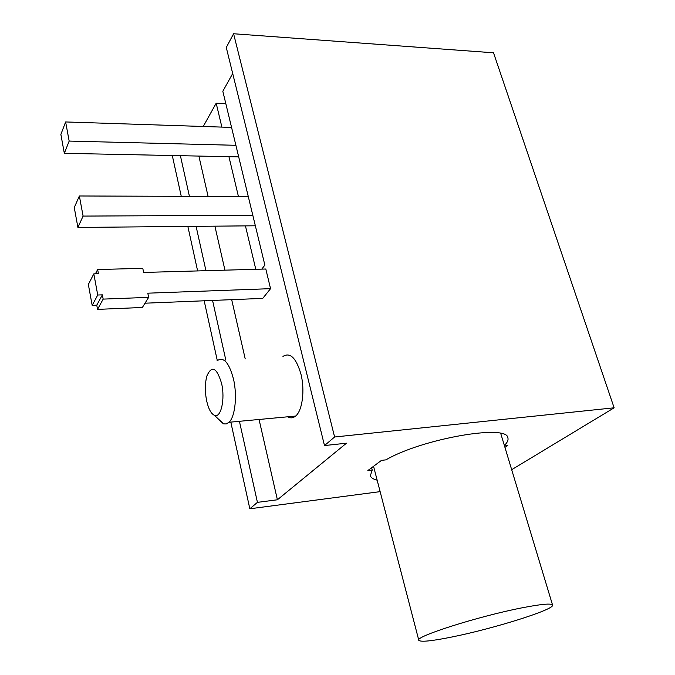 <?xml version="1.0" encoding="UTF-8"?>
<svg xmlns="http://www.w3.org/2000/svg" width="675" height="675" viewBox="0 0 675 675"><rect width="100%" height="100%" fill="white"/><g stroke="black" fill="none" stroke-linecap="round" stroke-linejoin="round"><path stroke-width="1.01" d="M451.955 636.989C493.273 628.737 555.002 609.449 552.563 605.062C551.526 603.18 541.51 604.074 522.526 607.728C479.022 616.081 413.868 636.862 418.821 640.339C420.694 642.195 431.738 641.081 451.955 636.989M206.66 400.874C208.499 408.949 211.098 413.767 214.473 415.344C220.911 418.466 225.332 399.279 221.586 383.408C216.717 367.487 211.832 364.973 206.921 375.882C204.938 383.214 204.846 391.542 206.66 400.874M217.038 360.796C223.552 356.358 229.044 362.458 233.508 379.114C237.406 395.744 235.111 416.888 229.002 422.28L226.235 423.934L223.712 423.875L217.898 418.601M287.702 416.804C290.469 418.399 293.11 418.154 295.616 416.062C302.383 410.746 305.075 390.175 300.923 374.06C296.156 357.91 290.157 352.029 282.952 356.4M230.808 422.111L249.834 508.79L380.135 491.636M172.294 155.528L181.254 196.324M187.861 226.42L197.623 270.928M204.179 300.788L217.299 360.56M232.698 73.516L222.826 91.268L231.567 127.423L65.618 121.947L60.868 134.418L64.328 153.318L228.935 156.684L238.435 196.518M93.817 273.856L97.74 295.017L92.18 305.362L88.349 284.47L93.817 273.856L98.423 273.721L97.639 269.527L142.796 268.338L143.623 272.447L265.807 269.013L270.557 288.664L262.735 298.392L145.024 303.202M231.567 127.423L264.862 265.106L261.782 269.123M255.791 269.291L245.438 225.88L77.903 227.441L83.093 216.084L252.813 215.283M203.234 126.487L216.177 103.216L221.881 127.102M198.88 156.068L208.094 196.417M214.895 226.167L224.944 270.16M231.685 299.658L245.219 358.914M259.057 419.479L277.4 499.778L346.461 443.197L324.498 445.559L334.606 436.995L614.132 407.81L493.518 52.793L233.592 33.75L334.606 436.995M324.498 445.559L226.277 47.486L233.592 33.75M511.684 469.699L614.132 407.81M92.18 305.362L96.753 305.176L102.381 294.848L97.74 295.017M504.36 445.475C507.313 442.606 508.486 440.108 507.895 437.982C507.904 423.807 422.069 438.666 385.94 459.852L381.493 460.367L367.841 470.551L372.22 470.019L370.356 475.757C371.039 477.765 373.309 479.233 377.148 480.17M504.934 447.356L507.752 445.551L504.503 445.93M249.834 508.79L257.437 502.36L277.4 499.778M216.177 103.216L225.813 103.629M180.402 155.689L189.43 196.349M196.096 226.344L205.951 270.692M212.566 300.442L225.847 360.205M239.422 421.31L257.437 502.36M371.63 467.724L372.22 470.019M255.352 225.788L245.438 225.88M83.093 216.084L79.363 195.978L248.282 196.552M79.363 195.978L74.267 207.579L77.903 227.441M103.174 299.109L148.652 297.354L142.374 307.471L97.529 309.386L103.174 299.109L102.381 294.848M96.753 305.176L97.529 309.386M148.652 297.354L147.808 293.178L270.557 288.664M238.688 156.887L228.935 156.684M65.618 121.947L69.171 141.075L235.896 145.302M69.171 141.075L64.328 153.318M95.437 273.805L97.639 269.527M552.563 605.062L500.732 433.443M214.473 415.344L223.29 423.731M229.002 422.28L295.616 416.062M418.778 640.187L373.545 466.298"/></g></svg>
